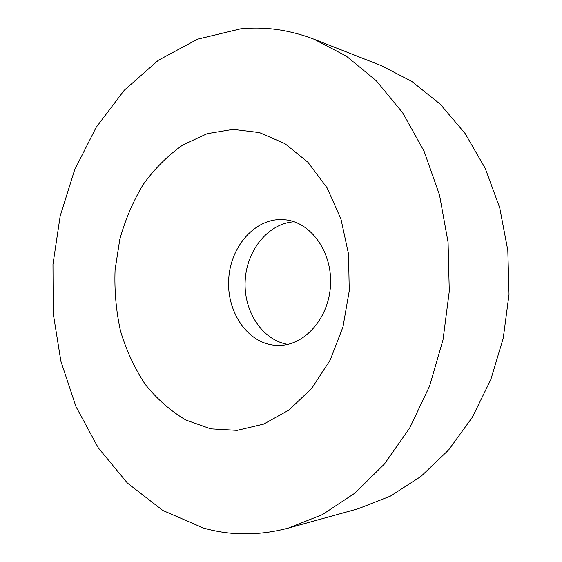<?xml version="1.0" encoding="UTF-8"?>
<svg xmlns="http://www.w3.org/2000/svg" width="562" height="562" viewBox="0 0 562 562"><rect width="100%" height="100%" fill="white"/><g stroke="black" fill="none" stroke-linecap="round" stroke-linejoin="round"><path stroke-width="0.84" d="M240.557 28.859C264.962 26.372 289.402 29.807 313.884 39.164L346.29 56.095L376.301 80.766L402.645 112.758L424.085 151.248L439.512 194.972L448.083 242.299L449.277 291.306L443.011 339.919L429.586 386.108L409.712 427.998L384.401 464.057L354.882 493.148L322.476 514.574L288.496 528.055C259.068 535.825 230.687 535.811 203.346 528.006L162.818 510.465L127.462 483.109L98.294 447.879L75.982 406.656L60.886 361.233L53.2 313.28L52.976 264.379L60.169 216.061L74.648 169.865L96.151 127.363L124.279 90.222L158.414 60.218L197.613 39.164L240.557 28.859M313.884 39.164L381.099 65.543L411.855 81.427L440.236 104.188L465.069 133.419L485.231 168.34L499.73 207.807L507.816 250.392L509.024 294.404L503.264 338.057L490.816 379.575L472.298 417.334L448.624 449.972L420.896 476.471L390.309 496.176L358.078 508.786L288.496 528.055M287.8 344.38C262.173 340.165 243.458 311.088 245.18 280.705C246.613 250.301 268.243 223.325 294.172 221.786M272.977 345.068C245.952 341.485 226.191 310.245 228.769 278.085C230.982 245.903 255.176 218.4 282.454 219.58L286.283 219.918C311.552 223.009 332.353 252.5 330.512 285.131C328.96 317.783 305.222 344.963 279.764 345.412L272.977 345.068M210.743 428.848L185.931 420.067C170.497 410.927 156.875 398.95 145.073 384.141C134.508 368.054 126.317 350.33 120.493 330.962C116.116 311.025 114.311 290.68 115.077 269.936L119.783 239.447C125.263 219.658 133.096 201.308 143.275 184.385C154.683 168.614 167.898 155.449 182.917 144.891L207.153 133.679L233.068 129.365L259.44 132.583L284.885 143.598L307.927 162.242L327.056 187.813L340.951 219.032L348.545 254.115L349.248 290.884L342.961 326.986L330.154 360.123L311.777 388.279L289.135 409.93L263.726 424.092L237.101 430.366L210.743 428.848"/></g></svg>

